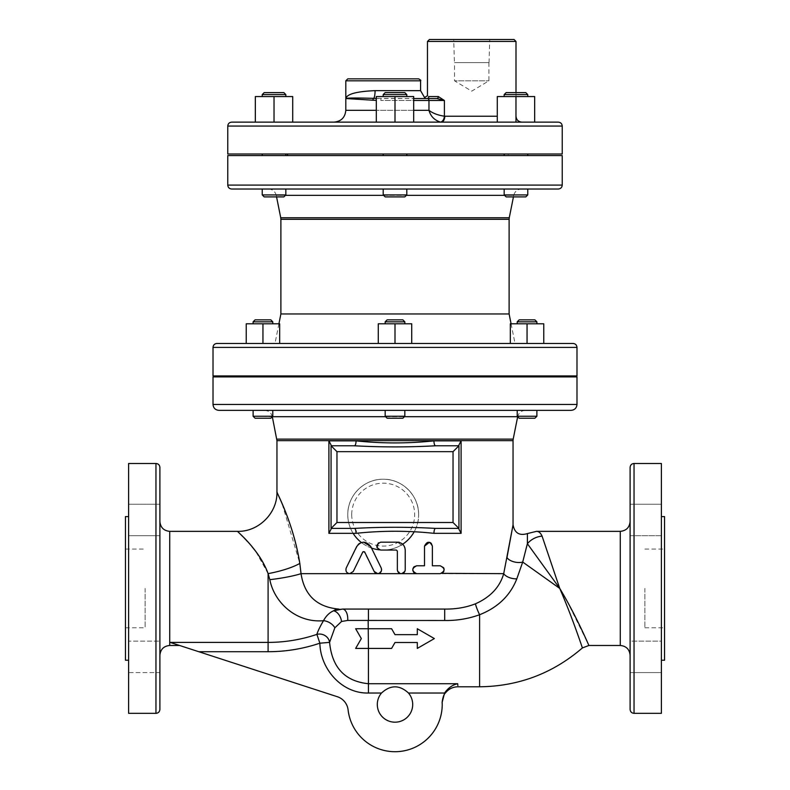 <?xml version="1.0" encoding="UTF-8"?>
<svg xmlns="http://www.w3.org/2000/svg" width="790" height="790" viewBox="0 0 790 790"><rect width="100%" height="100%" fill="white"/><g stroke="black" fill="none" stroke-linecap="round" stroke-linejoin="round"><path stroke-width="0.59" stroke-dasharray="3.95 2.96" d="M527.384 543.708L527.414 533.566L527.384 543.708A19.671 17.657 -27.3 0 1 542.078 536.134C540.617 532.904 538.75 531.314 536.479 531.354C538.75 531.314 540.607 532.904 542.078 536.134L559.735 588.412L527.384 543.708M581.904 646.457L581.104 644.117M580.107 641.263L578.043 635.377M575.95 629.541L573.106 621.789M569.955 613.475L565.038 601.052M563.487 597.27L559.735 588.412L522.704 562.045L516.818 578.823C510.261 595.532 497.858 607.51 479.599 614.739C468.48 618.758 456.847 620.683 444.701 620.496L444.701 609.07C455.81 609.238 466.07 607.48 475.491 603.787A9.836 1.086 66 0 0 479.599 614.739L479.599 686.787M559.883 588.659L564.643 596.786M566.687 600.41L588.915 645.47M268.087 573.589L255.772 551.43M251.971 546.66L237.612 531.364M179.567 645.47L170.127 642.398L268.096 642.398A152.361 152.361 0 0 0 316.889 634.38L319.871 643.188L329.588 642.369C332.007 667.56 344.963 681.345 368.436 683.715L457.687 683.715C452.542 684.841 448.167 687.942 444.572 693.028L408.489 693.028C399.493 684.782 390.507 684.782 381.511 693.028A17.706 17.706 0 0 0 382.824 717.34A17.706 17.706 0 0 0 407.176 717.34A17.706 17.706 0 0 0 408.489 693.028M368.436 648.422L355.648 648.422L361.326 638.577L355.648 628.741L391.593 628.741M381.511 693.028L368.436 693.028C341.665 693.699 320.325 668.824 319.871 643.188A161.664 161.664 0 0 1 268.096 651.711L198.774 651.711L170.127 642.398M334.832 627.843A9.836 5.836 28.4 0 0 323.505 620.683C319.97 626.707 317.768 631.269 316.889 634.38A9.836 9.105 14.5 0 1 329.588 642.369L334.832 627.843L341.537 621.493A9.836 6.261 -110.9 0 0 333.508 610.818L342.514 609.07L368.436 609.07L342.514 609.07A9.836 5.244 -90 0 1 347.699 620.427L341.537 621.493M457.687 683.715L457.864 685.552M395 634.646L417.308 634.646L417.308 628.741L434.352 638.577L417.308 648.422L417.308 642.517L395 642.517L391.593 648.422M444.701 620.496L347.699 620.427M444.701 609.07L338.732 609.07A39.352 17.736 -90 0 0 333.508 610.818C329.4 612.655 326.063 615.943 323.505 620.683C296.329 623.201 274.15 602.405 269.834 579.672L268.096 573.629A39.352 10.013 -11.1 0 0 299.825 563.428L282.089 503.635M416.646 565.788L424.507 565.788L424.507 546.117M429.414 542.295L429.997 542.493M412.765 570.37L412.765 569.077M432.377 546.117L432.377 565.788L440.247 565.788M440.247 573.659L416.646 573.659M443.625 567.704L443.891 568.237M444.178 569.916L443.881 571.229M443.585 571.812L443.052 572.483M442.37 573.036L441.758 573.352M396.373 550.047L380.642 550.047M377.432 548.398L376.968 547.519M378.361 542.898L380.642 542.177L397.36 542.177L404.845 547.628M397.36 569.718L397.36 551.035M405.043 570.933L401.3 573.659L397.548 570.933M405.231 550.047L405.231 569.718M370.796 546.601L381.224 568M377.689 573.659L375.862 573.204M375.507 572.997L374.855 572.454M381.619 569.57L381.392 571.052M379.289 573.313L378.617 573.54M346.208 568L358.127 544.508M359.509 543.401L360.694 542.779M374.154 571.447L363.874 551.321M363.38 551.371L353.288 571.447M507.022 557.296L509.372 544.142M510.33 539.007L513.046 524.837M475.491 603.787C490.452 597.121 499.853 587.079 503.714 573.659L506.992 557.503A9.836 4.76 -169.4 0 0 522.704 562.045L525.962 549.168M301.01 573.372L301.039 573.659C304.397 595.285 316.968 607.095 338.732 609.07L342.514 609.07M276.954 492.012L279.709 498.125M418.611 514.636C419.105 495.705 402.09 478.73 383.199 479.224C364.18 478.868 347.462 495.419 347.778 514.636C347.462 533.843 364.18 550.403 383.199 550.047C402.09 550.531 419.105 533.566 418.611 514.636A35.412 35.412 0 0 1 414.079 531.956A35.412 35.412 0 0 0 383.199 479.224A35.412 35.412 0 0 0 347.778 514.636A35.412 35.412 0 0 1 383.199 479.224A35.412 35.412 0 0 1 418.611 514.636M198.774 651.711L337.32 696.721A15.741 15.741 0 0 1 348.094 709.894A47.222 47.222 0 0 0 398.802 751.557A47.222 47.222 0 0 0 442.163 702.29M435.576 445.777L458.941 445.777L458.941 528.401L435.576 528.401M354.424 528.401L331.059 528.401L331.059 445.777L354.424 445.777M402.653 544.221A35.412 35.412 0 0 1 379.388 549.84A35.412 35.412 0 0 0 402.653 544.221M371.507 548.062A35.412 35.412 0 0 1 361.385 542.533A35.412 35.412 0 0 0 371.507 548.062M353.12 533.329A35.412 35.412 0 0 1 347.778 514.636A35.412 35.412 0 0 0 353.12 533.329M276.559 196.898L276.253 195.347L285.407 195.347M509.115 313.956L280.885 313.956M268.531 189.027C272.609 189.304 275.177 191.417 276.253 195.347L513.747 195.347C514.823 191.417 517.391 189.304 521.469 189.027L268.531 189.027L521.469 189.027M558.293 189.027L231.707 189.027M406.801 189.027L383.199 189.027L406.801 189.027L383.199 189.027L406.801 189.027L406.801 194.923L383.199 194.923L406.801 194.923L383.199 194.923L383.199 189.027M521.874 189.027L504.168 189.027L521.874 189.027M510.073 189.027L504.168 189.027L504.168 194.923L527.779 194.923L504.168 194.923L527.779 194.923L527.779 189.027L510.073 189.027M268.126 189.027L285.832 189.027L268.126 189.027M285.832 194.923L283.867 196.898L264.186 196.898L283.867 196.898L264.186 196.898L262.221 194.923L285.832 194.923L262.221 194.923L285.832 194.923L285.832 189.027L262.221 189.027L279.927 189.027M267.869 410.356L253.116 410.356L272.787 410.356L253.116 410.356L253.116 416.261L272.362 416.685M264.601 410.356C268.669 410.642 271.247 412.745 272.313 416.685L517.687 416.685C518.754 412.745 521.331 410.642 525.399 410.356L264.601 410.356L525.399 410.356M571.081 410.356L218.919 410.356M404.836 410.356L385.165 410.356L404.836 410.356L385.165 410.356L404.836 410.356L404.836 416.261L385.165 416.261L404.836 416.261L385.165 416.261L385.165 410.356M531.966 410.356L517.213 410.356L531.966 410.356M522.131 410.356L517.213 410.356L517.213 416.261L536.884 416.261L517.213 416.261L536.884 416.261L536.884 410.356L522.131 410.356M264.186 92.618L283.867 92.618L264.186 92.618L283.867 92.618L285.832 94.593L262.221 94.593L285.832 94.593L262.221 94.593L264.186 92.618M268.126 96.558L285.832 96.558L268.126 96.558M279.927 96.558L262.221 96.558L279.927 96.558M406.801 194.923L404.836 196.898L385.165 196.898L404.836 196.898L385.165 196.898L383.199 194.923M406.801 94.593L404.836 92.618L385.165 92.618L404.836 92.618L385.165 92.618L383.199 94.593L406.801 94.593L383.199 94.593L406.801 94.593L406.801 96.558L383.199 96.558L406.801 96.558M511.051 196.898L525.814 196.898L511.051 196.898M511.051 92.618L525.814 92.618L511.051 92.618M510.073 94.593L527.779 94.593L510.073 94.593M521.874 96.558L504.168 96.558L521.874 96.558M527.779 194.923L525.814 196.898L506.133 196.898L504.168 194.923M520.887 92.618L525.814 92.618L527.779 94.593L504.168 94.593L506.133 92.618L520.887 92.618M510.073 96.558L527.779 96.558L510.073 96.558M279.927 155.581L262.221 155.581L279.927 155.581M279.927 154.001L262.221 154.001L279.927 154.001M255.338 122.134L255.338 96.558L255.338 122.134L274.031 122.134L255.338 122.134L255.338 96.558L292.715 96.558L274.031 96.558L292.715 96.558L292.715 122.134L292.715 96.558L292.715 122.134L274.031 122.134L274.031 96.558L255.338 96.558L274.031 96.558L274.031 122.134L292.715 122.134L255.338 122.134L274.031 122.134L274.031 96.558M268.126 155.581L285.832 155.581L268.126 155.581M268.126 154.001L285.832 154.001L268.126 154.001M383.199 155.581L406.801 155.581L383.199 155.581L406.801 155.581L383.199 155.581L383.199 154.001L406.801 154.001L383.199 154.001M395 122.134L376.307 122.134L376.307 96.558L376.307 122.134L413.693 122.134L413.693 96.558L376.307 96.558L413.693 96.558L413.693 122.134L395 122.134L395 96.558L413.693 96.558L413.693 122.134L376.307 122.134L376.307 96.558L395 96.558L395 122.134L413.693 122.134L395 122.134L395 96.558M510.073 155.581L527.779 155.581L510.073 155.581M510.073 154.001L527.779 154.001L510.073 154.001M534.662 96.558L497.285 96.558L534.662 96.558L534.662 122.134L515.969 122.134L515.969 96.558L534.662 96.558L534.662 122.134L534.662 96.558M497.285 122.134L497.285 96.558L515.969 96.558L515.969 122.134L497.285 122.134L497.285 96.558L497.285 122.134L534.662 122.134L497.285 122.134L515.969 122.134L515.969 96.558M521.874 155.581L504.168 155.581L521.874 155.581M521.874 154.001L504.168 154.001L521.874 154.001M270.822 418.226L255.081 418.226M255.081 319.861L270.822 319.861L255.081 319.861L270.822 319.861L272.787 321.826L253.116 321.826L272.787 321.826L253.116 321.826L255.081 319.861M258.034 323.791L272.787 323.791L258.034 323.791M267.869 323.791L253.116 323.791L267.869 323.791M404.836 416.261L402.87 418.226L387.13 418.226L402.87 418.226L387.13 418.226L385.165 416.261M404.836 321.826L402.87 319.861L387.13 319.861L402.87 319.861L387.13 319.861L385.165 321.826L404.836 321.826L385.165 321.826L404.836 321.826L404.836 323.791L385.165 323.791L404.836 323.791M523.108 418.226L534.919 418.226L523.108 418.226M523.108 319.861L534.919 319.861L523.108 319.861M522.131 321.826L536.884 321.826L522.131 321.826M531.966 323.791L517.213 323.791L531.966 323.791M534.919 418.226L519.178 418.226M530.979 319.861L534.919 319.861L536.884 321.826L517.213 321.826L519.178 319.861L530.979 319.861M522.131 323.791L536.884 323.791L522.131 323.791M267.869 376.909L253.116 376.909L267.869 376.909M267.869 375.931L253.116 375.931L267.869 375.931M246.233 343.472L246.233 323.791L246.233 343.472L262.952 343.472L246.233 343.472L246.233 323.791L279.68 323.791L262.952 323.791L279.68 323.791L279.68 343.472L262.952 343.472L262.952 323.791L246.233 323.791L262.952 323.791L262.952 343.472L279.68 343.472L279.68 323.791L279.68 343.472L246.233 343.472L515.011 343.472L510.32 343.472L510.32 323.791L543.767 323.791L527.049 323.791L543.767 323.791L543.767 343.472L527.049 343.472L527.049 323.791L527.049 343.472L510.32 343.472L510.32 323.791L510.32 343.472L543.767 343.472L543.767 323.791L543.767 343.472L510.32 343.472L527.049 343.472L527.049 323.791M258.034 376.909L272.787 376.909L258.034 376.909M258.034 375.931L272.787 375.931L258.034 375.931M262.952 343.472L262.952 323.791M385.165 376.909L404.836 376.909L385.165 376.909L404.836 376.909L385.165 376.909L385.165 375.931L404.836 375.931L385.165 375.931M395 343.472L378.282 343.472L411.718 343.472L411.718 323.791L378.282 323.791L411.718 323.791L411.718 343.472L395 343.472L395 323.791L411.718 323.791L411.718 343.472L378.282 343.472L378.282 323.791L395 323.791L395 343.472L411.718 343.472L378.282 343.472L378.282 323.791L378.282 343.472L395 343.472L395 323.791M522.131 376.909L536.884 376.909L522.131 376.909M522.131 375.931L536.884 375.931L522.131 375.931M531.966 376.909L517.213 376.909L531.966 376.909M531.966 375.931L517.213 375.931L531.966 375.931M527.049 343.472L216.944 343.472M269.834 579.672A39.352 5.984 -6.7 0 0 301.039 573.659L503.714 573.659A9.836 4.77 13.6 0 0 516.818 578.823M159.896 521.519L159.896 655.305L159.896 521.519M159.896 467.413L159.896 709.41M159.896 656.855L159.896 672.596L159.896 656.855M159.896 504.227L159.896 535.709L159.896 504.227L159.896 519.968L159.896 504.227L128.612 504.227L128.612 535.709L159.896 535.709L159.896 519.968L159.896 535.709L128.612 535.709L128.612 504.227L128.612 535.709L128.612 504.227L159.896 504.227M159.896 672.596L159.896 641.115L159.896 672.596L128.612 672.596L128.612 641.115L128.612 672.596L128.612 641.115L159.896 641.115L128.612 641.115L128.612 672.596L159.896 672.596M128.612 713.34L128.612 463.483M125.462 588.412L125.462 627.764L125.462 588.412M145.133 588.412L145.133 627.764L145.133 588.412M128.612 516.601L128.612 660.223L128.612 516.601M125.462 516.601L125.462 660.223M630.104 709.41L630.104 467.413M630.104 535.709L661.388 535.709L661.388 504.227L661.388 535.709L661.388 504.227L661.388 535.709L630.104 535.709L630.104 504.227L630.104 672.596L630.104 641.115L661.388 641.115L661.388 672.596L661.388 641.115L661.388 672.596L661.388 641.115L630.104 641.115M630.104 519.968L630.104 504.227L630.104 519.968M661.388 463.483L661.388 713.34M664.538 588.412L664.538 549.06L664.538 588.412M644.867 588.412L644.867 627.764L644.867 588.412M661.388 516.601L661.388 660.223L661.388 516.601M664.538 660.223L664.538 516.601M576.986 376.909L213.014 376.909M485.603 376.909L304.397 376.909L485.603 376.909M485.603 375.931L304.397 375.931L485.603 375.931M576.986 375.931L213.014 375.931M231.707 122.134L558.293 122.134M345.813 110.324L428.97 110.324C432.772 113.266 437.917 115.222 444.405 116.199L444.79 116.229A5.905 3.595 90 0 1 441.205 122.134L334.012 122.134M562.233 154.001L227.767 154.001M562.233 155.581L227.767 155.581M278.919 323.791L274.989 343.472M508.237 155.581L287.491 155.581L508.237 155.581L508.237 154.001L287.491 154.001L508.237 154.001M438.332 96.558L444.405 100.488L428.97 100.488A1.965 1.363 -90 0 0 427.607 98.523L436.85 98.523A1.965 1.481 90 0 0 438.332 96.558L428.861 96.558C426.995 95.669 426.995 95.669 428.861 96.558A1.965 1.906 90 0 1 426.956 98.523C423.716 97.348 423.716 97.348 426.956 98.523L381.392 98.523A1.965 0.563 90 0 0 380.829 100.488A1.965 0.563 90 0 1 381.392 98.523L376.307 98.454M515.998 41.465L427.459 41.465M376.307 100.419L345.813 98.523C346.84 97.911 356.132 97.851 373.709 98.355L426.956 98.523M345.813 98.523C346.928 94.049 356.685 91.423 375.072 90.653L420.576 90.653M372.92 100.281A1.965 0.879 -86.7 0 1 373.709 98.355A7.87 1.708 -90 0 0 375.072 90.653M347.778 78.852L418.611 78.852M441.205 122.134L440.336 122.075A5.905 3.624 96.9 0 0 444.405 116.199L444.405 100.488M488.921 62.637L488.921 80.817L471.729 91.146L454.536 80.817L488.921 80.817L454.536 80.817L454.536 62.637L488.921 62.637L454.536 62.637M453.707 39.5L489.751 39.5L453.707 39.5L454.428 62.637L489.03 62.637L454.428 62.637M429.434 39.5L514.033 39.5M268.096 573.629L268.096 651.711M169.732 531.354L169.732 645.47M368.436 693.028L368.436 609.07M513.046 440.652L276.954 440.652M351.718 514.636A31.482 31.482 0 0 0 398.93 541.891A31.482 31.482 0 0 0 398.93 487.371A31.482 31.482 0 0 0 351.718 514.636M509.115 219.314L280.885 219.314M280.736 217.773L509.264 217.773M383.624 195.347L406.376 195.347M504.593 195.347L513.747 195.347L513.441 196.898M276.806 439.112L513.194 439.112M385.589 416.685L404.411 416.685M155.956 713.34L155.956 463.483M634.044 463.483L634.044 713.34M620.269 645.47L620.269 531.354M213.014 404.46L576.986 404.46M576.986 347.403L213.014 347.403M562.233 126.064L227.767 126.064M227.767 185.087L562.233 185.087M444.79 116.229L497.285 116.229M428.97 110.324L428.97 100.488L380.829 100.488L413.693 100.488M413.693 110.324L376.307 110.324M420.576 80.817L345.813 80.817M262.221 194.923L262.221 189.027M285.832 96.558L285.832 94.593M262.221 96.558L262.221 94.593M383.199 96.558L383.199 94.593M527.779 96.558L527.779 94.593M504.168 96.558L504.168 94.593M285.832 155.581L285.832 154.001M262.221 155.581L262.221 154.001M406.801 155.581L406.801 154.001M527.779 155.581L527.779 154.001M504.168 155.581L504.168 154.001M272.787 416.261L272.787 410.356M272.787 323.791L272.787 321.826M253.116 323.791L253.116 321.826M385.165 323.791L385.165 321.826M536.884 323.791L536.884 321.826M517.213 323.791L517.213 321.826M272.787 376.909L272.787 375.931M253.116 376.909L253.116 375.931M404.836 376.909L404.836 375.931M536.884 376.909L536.884 375.931M517.213 376.909L517.213 375.931M125.462 627.764L145.133 627.764M125.462 549.06L145.133 549.06M644.867 627.764L664.538 627.764M644.867 549.06L664.538 549.06M630.104 672.596L661.388 672.596L630.104 672.596M630.104 504.227L661.388 504.227L630.104 504.227M511.081 323.791L515.011 343.472M515.998 92.618L515.998 116.229M489.03 62.637L489.751 39.5"/><path stroke-width="1.19" d="M268.096 651.711L268.096 642.398L170.127 642.398L198.774 651.711L268.096 651.711A161.664 161.664 0 0 0 319.871 643.188L316.889 634.38A9.836 9.105 14.5 0 1 329.588 642.369L319.871 643.188C320.325 668.824 341.675 693.709 368.436 693.028L368.436 683.715C344.963 681.345 332.017 667.57 329.588 642.369L334.832 627.843L341.537 621.493L347.699 620.427L444.701 620.496C456.857 620.683 468.49 618.758 479.599 614.739C497.858 607.51 510.261 595.532 516.818 578.823L522.704 562.045L559.735 588.412C576.542 616.22 589.103 646.121 588.915 645.47C589.103 646.121 576.542 616.22 559.735 588.412L542.078 536.134A19.671 17.657 152.7 0 0 527.384 543.708L559.735 588.412C572.632 618.175 582.556 648.541 582.408 647.928C582.556 648.541 572.632 618.165 559.735 588.412L559.883 588.659M522.674 562.154L527.394 543.698L527.414 533.566L527.384 543.708L525.962 549.168M542.078 536.134C540.617 532.904 538.75 531.314 536.479 531.354C538.75 531.314 540.607 532.904 542.078 536.134M630.104 655.305C629.521 649.331 626.243 646.052 620.269 645.47L588.915 645.47L582.408 647.928L581.904 646.457M581.104 644.117L580.107 641.263M578.043 635.377L575.95 629.541M573.106 621.789L569.955 613.475M565.038 601.052L563.487 597.27M564.643 596.786L566.687 600.41M408.489 693.028A17.706 17.706 0 0 1 407.176 717.34A17.706 17.706 0 0 1 382.824 717.34A17.706 17.706 0 0 1 381.511 693.028C390.507 684.782 399.493 684.782 408.489 693.028L444.572 693.028L442.163 702.29L444.572 693.028C448.167 687.942 452.542 684.841 457.687 683.715L457.864 685.542M299.835 563.468L301.039 573.659L299.825 563.428C293.643 524.313 277.853 495.093 277.043 492.21C274.89 489.158 292.873 520.472 299.825 563.428A39.352 10.013 168.9 0 1 268.096 573.629L269.834 579.672C274.169 602.424 296.319 623.192 323.505 620.683C319.97 626.687 317.768 631.259 316.889 634.38A152.361 152.361 0 0 1 268.096 642.398L268.096 573.629C258.824 548.201 234.847 529.665 237.731 531.473C238.807 533.181 259.861 550.472 268.096 573.629L268.087 573.589M255.772 551.43L251.971 546.66M170.127 642.398L179.567 645.47L169.732 645.47L169.732 531.354L237.612 531.354C258.636 531.897 277.488 513.036 276.954 492.012L276.954 440.652L272.313 416.685M334.832 627.843A9.836 5.836 28.4 0 0 323.505 620.683C326.063 615.943 329.4 612.655 333.508 610.818A9.836 6.261 -110.9 0 1 341.537 621.493M391.593 628.741L395 634.646L391.593 628.741L355.648 628.741L361.326 638.577L355.648 648.422L391.593 648.422L368.436 648.422L368.16 620.496M391.593 648.422L395 642.517L417.308 642.517L417.308 648.422L434.352 638.577L417.308 628.741L417.308 634.646L395 634.646M416.646 565.788C411.58 568.405 411.58 571.032 416.646 573.659L440.247 573.659C445.274 571.032 445.274 568.405 440.247 565.788L432.377 565.788L432.377 546.117C429.77 541.012 427.143 541.012 424.507 546.117L424.507 565.788L416.646 565.788L413.98 566.825M424.507 546.117L429.414 542.295M429.997 542.493L430.817 542.977M431.261 543.362L432.377 546.117M374.855 572.454L374.154 571.447L377.689 573.659L401.3 573.659C403.68 573.421 404.994 572.108 405.231 569.718L405.231 550.047C404.766 545.268 402.14 542.641 397.36 542.177L380.642 542.177C375.566 544.804 375.566 547.421 380.642 550.047L396.373 550.047L397.36 551.035L397.36 569.718C397.597 572.108 398.911 573.421 401.3 573.659L416.646 573.659L413.98 572.612M413.654 572.286L412.765 570.37M412.765 569.077L413.654 567.161M440.247 565.788L443.625 567.704M443.891 568.237L444.178 569.916M443.881 571.229L443.585 571.812M443.052 572.483L442.37 573.036M441.758 573.352L503.714 573.659C499.853 587.079 490.452 597.121 475.491 603.787C466.07 607.48 455.81 609.238 444.701 609.07L368.436 609.07L444.701 609.07L444.701 620.496M380.642 550.047L378.291 549.267M376.968 547.519L378.361 542.898M397.36 551.035L396.373 550.047M404.845 547.628L405.231 550.047M397.548 570.933L397.36 569.718M405.231 569.718L405.043 570.933M378.617 573.54L377.689 573.659C380.918 573.076 382.103 571.19 381.224 568L370.796 546.601C366.027 540.785 361.316 540.785 356.646 546.601L346.208 568C345.388 571.269 346.573 573.155 349.753 573.659L353.288 571.447L349.753 573.659C346.573 573.155 345.398 571.269 346.208 568M381.224 568L381.619 569.57M381.392 571.052L379.289 573.313M358.127 544.508L359.509 543.401M360.694 542.779L363.41 542.187M363.676 542.177L370.796 546.601M364.605 551.864L362.837 551.864L364.605 551.864L374.154 571.447M353.288 571.447L362.837 551.864M522.704 562.045A9.836 4.76 10.6 0 1 506.992 557.503L513.046 524.837L503.714 573.659A9.836 4.77 13.6 0 0 516.818 578.823M509.372 544.142L510.33 539.007M279.709 498.125L282.089 503.635M356.053 533.329C382.005 530.574 407.966 530.574 433.947 533.329A4.918 1.619 90 0 1 435.576 528.401C408.509 526.91 381.461 526.91 354.424 528.401A4.918 1.619 -90 0 1 356.053 533.329L328.897 533.329L331.059 529.201M433.947 440.86C407.996 443.605 382.034 443.605 356.053 440.86A4.918 1.619 -90 0 1 354.424 445.777C381.491 447.278 408.539 447.278 435.576 445.777A4.918 1.619 90 0 1 433.947 440.86L461.103 440.86L458.941 444.977M442.173 702.29L442.173 702.29A47.222 47.222 0 0 1 398.802 751.557A47.222 47.222 0 0 1 348.094 709.894A15.741 15.741 0 0 0 337.32 696.721L198.774 651.711M458.941 529.201L461.103 533.329L461.103 440.86M331.059 444.977L328.897 440.86L328.897 533.329M354.424 445.777L331.059 445.777L331.059 528.401L354.424 528.401M435.576 528.401L458.941 528.401L453.035 522.506L336.965 522.506L331.059 528.401M458.941 528.401L458.941 445.777L435.576 445.777M336.965 522.506L336.965 451.673L453.035 451.673L458.941 445.777M336.965 451.673L331.059 445.777M414.079 531.956A35.412 35.412 0 0 1 402.653 544.221A35.412 35.412 0 0 0 414.079 531.956M379.388 549.84A35.412 35.412 0 0 1 371.507 548.062A35.412 35.412 0 0 0 379.388 549.84M361.385 542.533A35.412 35.412 0 0 1 353.12 533.329A35.412 35.412 0 0 0 361.385 542.533M280.736 217.773L280.885 219.314L509.115 219.314L509.264 217.773L280.736 217.773L276.559 196.898M280.885 219.314L280.885 313.956L509.115 313.956L509.115 219.314M231.707 189.027L558.293 189.027C560.683 188.79 561.996 187.477 562.233 185.087L227.767 185.087C228.004 187.477 229.317 188.79 231.707 189.027M504.168 189.027L527.779 189.027L527.779 194.923L504.168 194.923L504.168 189.027M279.927 189.027L285.832 189.027L285.832 194.923L262.221 194.923L262.221 189.027M218.919 410.356L571.081 410.356C574.666 410.01 576.641 408.045 576.986 404.46L213.014 404.46C213.359 408.045 215.334 410.01 218.919 410.356M517.213 410.356L536.884 410.356L536.884 416.261L517.213 416.261L517.213 410.356M255.081 418.226L253.116 416.261L255.081 418.226L270.822 418.226L272.787 416.261L253.116 416.261L253.116 410.356L267.869 410.356M262.221 194.923L264.186 196.898L283.867 196.898L285.832 194.923M278.949 92.618L264.186 92.618L262.221 94.593L285.832 94.593L283.867 92.618L278.949 92.618M504.168 194.923L506.133 196.898L525.814 196.898L527.779 194.923M525.814 92.618L506.133 92.618L504.168 94.593L527.779 94.593L525.814 92.618M274.031 96.558L274.031 122.134L292.715 122.134L292.715 96.558L255.338 96.558L255.338 122.134M515.969 96.558L534.662 96.558L534.662 122.134L515.969 122.134L515.969 96.558L497.285 96.558L497.285 122.134M383.199 194.923L385.165 196.898L404.836 196.898L406.801 194.923L383.199 194.923L383.199 189.027M406.801 194.923L406.801 189.027M404.836 92.618L385.165 92.618L383.199 94.593L406.801 94.593L404.836 92.618M383.199 96.558L383.199 94.593M376.307 110.324L345.813 110.324C345.112 117.493 341.181 121.433 334.012 122.134L376.307 122.134L376.307 96.558L413.693 96.558L413.693 122.134L441.205 122.134A5.905 3.595 90 0 0 444.79 116.229L444.405 116.199C437.917 115.222 432.772 113.266 428.97 110.324C430.56 116.199 434.352 120.12 440.336 122.075C434.352 120.12 430.56 116.199 428.97 110.324L413.693 110.324M395 122.134L395 96.558M406.801 155.581L406.801 154.001M266.892 319.861L255.081 319.861L253.116 321.826L272.787 321.826L270.822 319.861L266.892 319.861M276.806 439.112L513.194 439.112L517.677 416.725L519.178 418.226L534.919 418.226L536.884 416.261L534.919 418.226M534.919 319.861L519.178 319.861L517.213 321.826L536.884 321.826L534.919 319.861M527.049 343.472L527.049 323.791L510.32 323.791L510.32 343.472L411.718 343.472L411.718 323.791L378.282 323.791L378.282 343.472L279.68 343.472L279.68 323.791L246.233 323.791L246.233 343.472M262.952 343.472L262.952 323.791M573.056 343.472C575.446 343.699 576.749 345.013 576.986 347.403L576.986 375.931L213.014 375.931L213.014 347.403C213.251 345.013 214.554 343.699 216.944 343.472L573.056 343.472L543.767 343.472L543.767 323.791L527.049 323.791M385.165 416.261L387.13 418.226L402.87 418.226L404.836 416.261L385.165 416.261L385.165 410.356M404.836 416.261L404.836 410.356M402.87 319.861L387.13 319.861L385.165 321.826L404.836 321.826L402.87 319.861M385.165 323.791L385.165 321.826M395 343.472L395 323.791M404.836 376.909L404.836 375.931M347.699 620.427A9.836 5.244 90 0 0 342.514 609.07L333.508 610.818A39.352 17.736 90 0 1 338.732 609.07C316.968 607.095 304.397 595.285 301.039 573.659A39.352 5.984 -6.7 0 1 269.834 579.672M582.408 647.928C552.862 673.376 518.596 686.332 479.599 686.787L479.599 614.739A9.836 1.086 66 0 1 475.491 603.787M342.514 609.07L444.701 609.07M159.896 521.519C160.479 527.493 163.757 530.771 169.732 531.354M159.896 588.412L159.896 467.413C159.659 465.024 158.346 463.71 155.956 463.483L128.612 463.483L128.612 713.34L155.956 713.34C158.346 713.113 159.659 711.8 159.896 709.41L159.896 588.412M128.612 516.601L125.462 516.601L125.462 660.223L128.612 660.223M630.104 588.412L630.104 709.41C630.341 711.8 631.654 713.113 634.044 713.34L634.044 463.483C631.654 463.71 630.341 465.024 630.104 467.413L630.104 588.412M630.104 641.115L630.104 535.709M634.044 713.34L661.388 713.34L661.388 463.483L634.044 463.483M661.388 660.223L664.538 660.223L664.538 516.601L661.388 516.601M213.014 404.46L213.014 376.909L576.986 376.909L576.986 404.46M485.603 376.909L485.603 375.931M558.293 122.134L231.707 122.134C229.317 122.361 228.004 123.674 227.767 126.064L562.233 126.064C561.996 123.674 560.683 122.361 558.293 122.134M227.767 126.064L227.767 154.001L562.233 154.001L562.233 126.064M227.767 185.087L227.767 155.581L562.233 155.581L562.233 185.087M280.885 313.956L278.919 323.791M438.332 96.558A1.965 1.481 -90 0 1 436.85 98.523L444.405 100.488L438.332 96.558L428.861 96.558A1.965 1.906 -90 0 1 426.956 98.523L436.85 98.523L426.956 98.523C423.716 97.348 423.716 97.348 426.956 98.523L413.693 98.523L426.956 98.523M428.861 96.558C426.995 95.669 426.995 95.669 428.861 96.558M444.405 100.488L436.85 98.523L427.607 98.523A1.965 1.363 90 0 1 428.97 100.488L444.405 100.488L444.405 116.199A5.905 3.624 96.9 0 1 440.336 122.075L441.205 122.134M515.998 41.465L514.033 39.5L429.434 39.5L427.459 41.465L515.998 41.465L515.998 92.618M376.307 98.454L373.709 98.355C356.132 97.851 346.84 97.911 345.813 98.523L376.307 100.419M345.813 80.817L420.576 80.817C421.198 80.531 420.547 79.869 418.611 78.852L347.778 78.852L345.813 80.817L345.813 98.523C346.928 94.049 356.685 91.423 375.072 90.653A7.87 1.708 -90 0 1 373.709 98.355A1.965 0.879 -86.7 0 0 372.92 100.281M368.436 693.028L381.511 693.028M457.687 683.715L368.436 683.715L368.436 648.422M377.689 573.659L301.039 573.659M276.954 440.652L513.046 440.652L513.046 524.837C514.606 533.062 519.395 535.976 527.414 533.576M356.053 440.86L328.897 440.86M433.947 533.329L461.103 533.329M453.035 451.673L453.035 522.506M285.407 195.347L383.624 195.347M406.376 195.347L504.593 195.347M272.362 416.685L385.589 416.685M404.411 416.685L517.638 416.685M368.436 620.496L368.436 609.07M155.956 463.483L155.956 713.34M630.104 521.519C629.521 527.493 626.243 530.771 620.269 531.354L620.269 645.47M213.014 347.403L576.986 347.403M497.285 116.229L444.79 116.229M413.693 100.488L428.97 100.488L428.97 110.324M420.576 80.817L420.576 90.653L375.072 90.653M527.414 533.566L536.479 531.354L620.269 531.354M479.599 686.787L457.924 686.787C452.838 686.905 448.681 688.939 445.471 692.899C442.726 695.042 441.827 704.058 442.193 702.932L442.193 702.893M509.264 217.773L513.441 196.898M513.194 439.112L513.046 440.652M285.832 96.558L285.832 94.593M262.221 96.558L262.221 94.593M527.779 96.558L527.779 94.593M504.168 96.558L504.168 94.593M285.832 155.581L285.832 154.001M262.221 155.581L262.221 154.001M527.779 155.581L527.779 154.001M504.168 155.581L504.168 154.001M406.801 96.558L406.801 94.593M383.199 155.581L383.199 154.001M272.787 416.261L272.787 410.356M272.787 323.791L272.787 321.826M253.116 323.791L253.116 321.826M270.822 418.226L272.323 416.725M519.178 418.226L517.213 416.261M536.884 323.791L536.884 321.826M517.213 323.791L517.213 321.826M272.787 376.909L272.787 375.931M253.116 376.909L253.116 375.931M536.884 376.909L536.884 375.931M517.213 376.909L517.213 375.931M404.836 323.791L404.836 321.826M385.165 376.909L385.165 375.931M169.732 645.47C163.757 646.052 160.479 649.331 159.896 655.305M304.397 376.909L304.397 375.931M509.115 313.956L511.081 323.791M287.491 155.581L287.491 154.001M427.459 41.465L427.459 95.768L424.516 97.476L420.576 90.653M345.813 110.324L345.813 98.523M515.998 116.229C516.344 119.813 518.309 121.778 521.904 122.134"/></g></svg>
